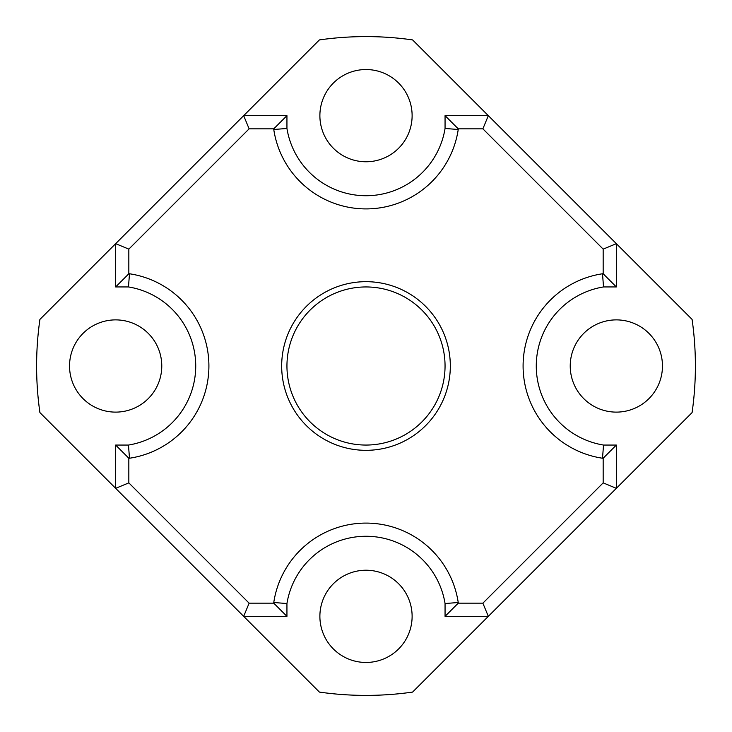 <?xml version="1.0" encoding="UTF-8"?>
<svg xmlns="http://www.w3.org/2000/svg" width="732" height="732" viewBox="0 0 732 732"><rect width="100%" height="100%" fill="white"/><g stroke="black" fill="none" stroke-linecap="round" stroke-linejoin="round"><path stroke-width="1.1" d="M482.873 128.832L488.326 115.656L412.583 39.912A329.4 329.4 0 0 0 319.417 39.912L243.674 115.656L286.944 115.656L286.944 128.466A80.09 80.09 0 0 0 445.056 128.466L445.056 115.656L488.326 115.656L692.088 319.417A329.4 329.4 0 0 1 692.088 412.583L412.583 692.088A329.4 329.4 0 0 1 319.417 692.088L39.912 412.583A329.4 329.4 0 0 1 39.912 319.417L243.674 115.656L249.127 128.832L128.832 249.127L128.832 273.768L129.491 273.768A93.266 93.266 0 0 1 129.491 458.232L128.832 458.232L128.832 482.873L249.127 603.168L273.768 603.168L273.768 602.509A93.266 93.266 0 0 1 458.232 602.509L458.232 603.168L482.873 603.168L603.168 482.873L603.168 458.232L602.509 458.232A93.266 93.266 0 0 1 602.509 273.768L603.168 273.768L603.168 249.127L482.873 128.832L458.232 128.832L458.232 129.491A93.266 93.266 0 0 1 273.768 129.491L273.768 128.832L249.127 128.832M366 450.326A84.326 84.326 0 0 0 439.026 323.837A84.326 84.326 0 0 0 292.974 323.837A84.326 84.326 0 0 0 366 450.326M482.873 603.168L488.326 616.344L445.056 616.344L445.056 603.534A80.09 80.09 0 0 0 286.944 603.534L286.944 616.344L243.674 616.344L249.127 603.168M319.884 616.344A46.116 46.116 0 0 0 389.058 656.284A46.116 46.116 0 0 0 389.058 576.404A46.116 46.116 0 0 0 319.884 616.344M603.168 249.127L616.344 243.674L616.344 286.944L603.534 286.944A80.09 80.09 0 0 0 603.534 445.056L616.344 445.056L616.344 488.326L603.168 482.873M570.228 366A46.116 46.116 0 0 0 639.402 405.94A46.116 46.116 0 0 0 639.402 326.06A46.116 46.116 0 0 0 570.228 366M128.832 482.873L115.656 488.326L115.656 445.056L128.466 445.056A80.09 80.09 0 0 0 128.466 286.944L115.656 286.944L115.656 243.674L128.832 249.127M69.54 366A46.116 46.116 0 0 0 138.714 405.94A46.116 46.116 0 0 0 138.714 326.06A46.116 46.116 0 0 0 69.54 366M319.884 115.656A46.116 46.116 0 0 0 389.058 155.596A46.116 46.116 0 0 0 389.058 75.716A46.116 46.116 0 0 0 319.884 115.656M366 445.056A79.056 79.056 0 0 0 434.46 326.472A79.056 79.056 0 0 0 297.54 326.472A79.056 79.056 0 0 0 366 445.056M445.056 616.344L458.232 603.168M445.056 603.534L458.232 602.509M286.944 603.534L273.768 602.509M616.344 445.056L603.168 458.232M286.944 616.344L273.768 603.168M603.534 445.056L602.509 458.232M603.534 286.944L602.509 273.768M616.344 286.944L603.168 273.768M115.656 445.056L128.832 458.232M129.491 458.232L128.466 445.056M128.466 286.944L129.491 273.768M445.056 115.656L458.232 128.832M115.656 286.944L128.832 273.768M445.056 128.466L458.232 129.491M286.944 128.466L273.768 129.491M286.944 115.656L273.768 128.832"/></g></svg>
